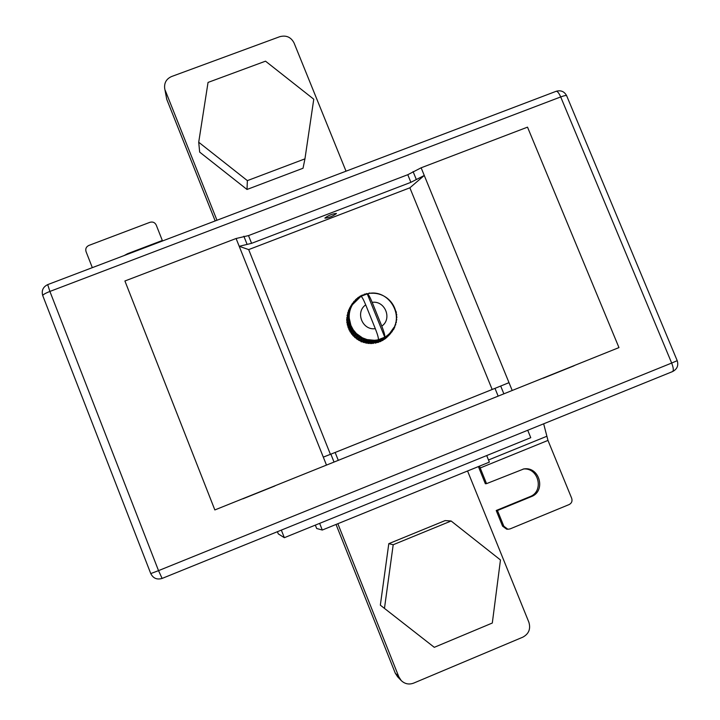 <?xml version="1.0" encoding="UTF-8"?>
<svg xmlns="http://www.w3.org/2000/svg" width="720" height="720" viewBox="0 0 720 720"><rect width="100%" height="100%" fill="white"/><g stroke="black" fill="none" stroke-linecap="round" stroke-linejoin="round"><path stroke-width="1.08" d="M385.434 337.797L384.813 338.49L385.695 337.509L384.687 338.103L383.886 337.68L383.481 338.733L382.419 339.219L381.645 338.697L380.043 340.083L379.305 339.48L378.729 340.452L377.586 340.704L376.902 340.011L378.333 339.732C378.684 338.4 377.676 334.71 375.309 328.653L365.715 304.884C354.978 312.084 362.466 330.678 375.309 328.653M384.075 338.886L382.869 340.128L381.96 339.894M381.906 339.921L381.618 340.821L379.656 340.947L379.287 341.82L377.397 341.667L375.93 342.612L375.264 342.054M375.102 342.135L376.236 340.929L375.066 341.064L374.445 340.29L376.902 340.011L376.236 340.929M422.469 426.591L410.895 431.244L422.469 426.591M336.402 213.606C332.559 216.351 328.725 217.863 324.918 218.142L324.918 218.007C328.734 215.271 332.568 213.759 336.402 213.462L336.402 213.606M492.174 389.493L409.869 187.812L248.679 249.597L239.211 246.303L236.097 238.5L124.911 280.989L214.848 509.94L618.966 347.589L214.848 509.94M236.097 238.5L248.499 235.593L407.781 174.708L421.137 167.796L527.517 127.152L618.966 347.589M242.955 498.798L274.914 485.955L242.955 498.798M574.146 365.742L543.285 378.18L574.146 365.742M330.408 454.311L248.679 249.597M388.224 335.997L390.717 333.315L389.772 333.306L393.993 327.321L394.182 328.374L393.615 329.391L392.805 329.454L392.22 331.488L391.383 331.461L390.717 333.315M386.271 337.707L389.664 334.404L388.809 335.196L387.963 334.962L389.772 333.306L389.664 334.404M384.012 339.165L385.479 338.589L387.765 336.06L386.829 336.753L386.001 336.429L387.963 334.962L387.765 336.06M381.753 340.38L382.446 340.596L383.949 339.444M379.476 341.379L380.214 341.694L381.618 340.821M377.136 342.144L377.865 342.558L379.287 341.82M374.742 342.666L375.444 343.161L376.974 342.45M347.436 325.431L349.155 322.704L348.885 321.561L347.175 324.306L348.273 325.899L348.183 327.825L349.065 328.203L349.173 330.129L350.091 330.408L349.812 331.317L351.342 332.505L351.855 334.368L352.809 334.458L352.719 335.412L354.465 336.249L354.483 337.203L356.301 337.869L357.363 339.48L358.299 339.282L358.515 340.209L360.432 340.479L361.17 341.838L362.673 341.451L363.069 342.315L364.995 342.18L366.624 343.233L367.389 342.666L367.965 343.431L369.81 342.9L371.619 343.593L372.249 342.882L372.969 343.512L374.769 342.621M347.679 323.496L346.95 322.974L349.236 318.177L350.892 325.377L353.205 329.751L356.382 333.558L362.439 337.842L367.083 339.579L374.445 340.29L373.698 341.145L372.528 341.154L371.979 340.308L371.16 341.091L369.99 340.974L369.513 340.074L368.631 340.776L367.479 340.542L367.083 339.579L366.147 340.2L365.022 339.84L364.716 338.832L363.735 339.363L362.655 338.895L362.439 337.842L361.422 338.283L360.396 337.707L360.279 336.627L359.235 336.969L358.272 336.285L358.254 335.196L357.192 335.439L356.301 334.656L356.382 333.558L355.32 333.693L354.519 332.829L354.699 331.731L353.637 331.776L352.926 330.831L353.205 329.751L352.161 329.697L351.558 328.68L351.936 327.618L350.919 327.465L350.424 326.403L350.892 325.377L349.911 325.134L349.524 324.018L350.091 323.037L349.155 322.704M348.516 319.05L346.806 321.831L346.95 322.974M347.31 321.012L346.716 320.49L348.417 317.691L348.399 316.512L349.2 315.72L349.236 318.177L348.417 317.691M348.399 316.512L346.698 319.329L346.716 320.49M347.211 318.492L346.743 317.988L348.552 313.992L349.416 313.263L349.2 315.72L348.453 315.153M348.552 313.992L346.743 317.988M347.373 315.963L347.04 315.513L348.975 311.499L349.893 310.851L349.416 313.263L348.75 312.642M348.975 311.499L347.04 315.513M347.814 313.461L349.65 309.06L350.622 308.511L349.893 310.851L349.308 310.176M349.65 309.06L347.589 313.083M348.516 310.995L350.577 306.72L351.585 306.261L350.622 308.511L350.118 307.791M350.577 306.72L348.39 310.734M349.479 308.592L351.756 304.488L352.791 304.119L351.585 306.261L351.18 305.496M351.666 304.632L349.443 308.475M512.208 390.483L424.269 175.464L409.869 187.812M326.484 465.093L239.211 246.303L251.586 243.333L248.499 235.593M323.307 457.128L335.142 452.466L338.301 460.368M335.142 452.466L494.991 388.359L498.168 396.144M509.013 382.653L494.991 388.359M421.137 167.796L424.269 175.464L410.886 182.331L407.781 174.708M251.586 243.333L410.886 182.331M361.044 341.523L361.494 341.712M348.714 309.978L348.516 310.428M378.333 339.732L384.768 337.194C385.137 335.862 384.147 332.163 381.789 326.106L372.186 302.355C369.954 296.982 368.361 294.138 367.416 293.805L361.026 296.316M367.272 293.913L384.768 337.194L386.001 336.429L385.695 337.509M360.846 296.415L360.927 296.334C361.809 296.487 363.411 299.34 365.715 304.884M355.833 300.285L352.791 304.119L352.476 303.336L354.204 302.121L353.997 301.329L355.824 300.285L356.58 298.701L357.615 298.629M375.984 341.217L376.749 341.658L377.586 340.704M376.749 341.658L378.729 340.452M359.244 297.162L360.702 295.812L361.728 295.938L361.917 295.182L363.969 294.93L364.239 294.21L368.577 293.571M361.476 295.902L361.917 295.182M363.825 294.894L364.239 294.21M366.255 294.138L366.66 293.49M383.427 338.796L384.687 338.103M383.904 338.976L384.813 338.481M381.132 339.732L381.726 339.993L382.419 339.219M381.726 339.993L383.481 338.733M378.657 340.533L379.332 340.884L380.043 340.083M379.332 340.884L381.15 339.714M382.446 340.596L382.869 340.128M384.552 339.273L385.254 338.499M357.138 298.665L358.569 297.144L359.568 297.18M375.444 343.161L375.93 342.612M372.969 343.512L375.066 341.064M371.619 343.593L373.698 341.145M370.467 343.602L372.528 341.154M369.117 343.548L371.16 341.091M367.965 343.431L369.99 340.974M366.624 343.233L368.631 340.776M365.49 342.999L367.479 340.542M364.176 342.666L366.147 340.2M363.069 342.315L365.022 339.84M361.8 341.838L363.735 339.363M360.738 341.379L362.655 338.895M359.523 340.776L361.422 338.283M358.515 340.209L360.396 337.707M357.363 339.48L359.235 336.969M356.418 338.814L358.272 336.285M355.356 337.968L357.192 335.439M354.483 337.203L356.301 334.656M353.511 336.258L355.32 333.693M352.719 335.412L354.519 332.829M351.855 334.368L353.637 331.776M351.162 333.441L352.926 330.831M350.406 332.316L352.161 329.697M349.812 331.317L351.558 328.68M349.173 330.129L350.919 327.465M348.687 329.076L350.424 326.403M348.183 327.825L349.911 325.134M347.805 326.727L349.524 324.018M348.885 321.561L349.533 320.625L348.651 320.211M351.828 304.461L352.476 303.336M353.412 302.319L353.997 301.329M355.185 300.384L355.725 299.484M357.642 298.611L357.624 297.837M359.613 297.144L359.703 296.397M368.766 293.544L369.153 293.022L371.007 293.283M371.241 293.265L373.455 293.238M373.743 293.247L375.903 293.445M376.227 293.49L378.333 293.913M378.675 294.003L380.7 294.633M381.06 294.768L382.986 295.596M383.355 295.776L385.164 296.793M385.524 297.018L387.216 298.215M387.549 298.476L389.106 299.844M389.403 300.141L390.816 301.671M391.068 301.977L392.328 303.669M392.535 303.975L393.624 305.811M393.777 306.108L394.686 308.079M394.794 308.349L395.496 310.437M395.568 310.68L396.414 312.336L396.054 312.867M396.09 313.074L396.801 314.838L396.36 315.333M396.36 315.351L396.801 314.838M396.369 315.504L396.918 317.358L396.396 317.817M396.405 317.961L396.918 317.358M396.396 317.943L396.774 319.887L396.18 320.274M396.225 320.508L396.774 319.887M396.162 320.373L396.369 322.371L395.694 322.704M395.784 323.028L396.369 322.371M395.685 322.758L395.694 324.81L394.974 325.053M395.073 325.503L395.694 324.81M394.956 325.089L394.776 327.15L394.002 327.312M394.092 327.906L394.776 327.15M392.868 330.219L393.615 329.391M391.383 332.415L392.22 331.488M388.287 335.997L390.609 333.432M386.505 337.734L388.809 335.196M385.749 337.95L386.829 336.753M348.273 325.899L350.091 323.037M349.065 328.203L350.892 325.377M350.091 330.408L351.936 327.618M351.342 332.505L353.205 329.751M352.809 334.458L354.699 331.731M354.465 336.249L356.382 333.558M356.301 337.869L358.254 335.196M358.299 339.282L360.279 336.627M360.432 340.479L362.439 337.842M362.673 341.451L364.716 338.832M364.995 342.18L367.083 339.579M367.389 342.666L369.513 340.074M369.81 342.9L371.979 340.308M372.249 342.882L374.445 340.29M486.702 455.562L489.366 462.123L322.29 530.037L316.674 528.498L315.333 525.123M277.416 531.702L278.271 533.871L284.337 537.696L530.757 437.679L527.724 430.263M284.337 537.696L281.34 530.109M322.29 530.037L319.644 523.368M346.032 171.189L294.048 42.939C290.97 37.089 286.218 35.01 279.783 36.684L171.63 76.509C166.464 78.813 164.142 82.737 164.664 88.263L166.734 99.279L164.664 88.263M215.181 220.941L166.734 99.279M216.972 220.257L165.276 90.468M401.211 680.544L397.566 676.737L395.235 673.101L398.835 676.827L401.211 680.544C404.82 683.964 408.951 684.828 413.604 683.136L522.846 637.155C528.84 633.879 530.847 628.902 528.867 622.224L467.559 470.988M398.835 676.827L337.842 523.719M395.235 673.101L336.042 524.448M479.475 466.146L486.531 483.642L485.352 483.741L478.404 466.578M496.215 510.498L497.448 510.525L503.829 526.23L507.87 529.254L506.592 529.137L502.56 526.14L496.215 510.498L529.848 496.701C544.527 491.472 538.578 467.082 523.134 469.044M507.87 529.254L510.048 528.912L569.16 504.549C571.689 503.19 572.526 501.102 571.68 498.285L547.974 440.415L543.663 423.81M497.448 510.525L531.234 496.656C546.345 491.256 539.586 466.164 523.809 468.936L486.531 483.642M92.322 267.651L86.04 251.604C85.266 248.805 86.202 246.753 88.848 245.439L149.958 222.309C152.793 221.544 154.881 222.444 156.213 225.018L162.324 240.489L127.548 253.71L124.137 255.555M162.459 240.984L162.324 240.489M380.34 605.169L434.286 647.325L492.309 623.025L500.463 559.962L451.125 521.001L445.149 520.587L388.8 543.663L380.34 605.169L434.286 647.325M451.125 521.001L393.201 544.734L388.8 543.663M393.201 544.734L384.516 607.995M303.03 168.246L247.005 189.468L199.674 152.109L198.711 142.236L208.044 82.422L265.518 61.173L313.767 99.216L304.947 158.859L303.03 168.246M304.947 158.859L247.374 180.63L247.005 189.468M247.374 180.63L198.711 142.236M330.867 454.131L334.035 462.069M500.688 386.028L503.874 393.84M416.205 179.226L413.082 171.576M246.969 244.017L243.864 236.241M381.789 326.106C392.49 318.87 384.993 300.357 372.186 302.355M672.516 371.592L162.126 578.421L672.516 371.592M671.67 363.051L560.7 96.939L49.896 291.438L158.526 570.636L671.67 363.051C673.461 367.731 673.767 370.566 672.579 371.565C677.151 369.171 678.69 365.544 677.214 360.675L671.67 363.051M42.795 295.74L150.768 573.597C153.189 578.331 156.969 579.942 162.117 578.43L158.526 570.636L150.786 573.579M42.741 295.65C42.858 294.696 45.243 293.292 49.896 291.438L47.7 284.616C42.993 286.947 41.337 290.628 42.741 295.65M560.7 96.939C564.183 95.652 566.172 95.256 566.649 95.733C564.372 91.467 560.88 89.982 556.155 91.296C557.46 91.17 558.972 93.051 560.7 96.939M480.177 467.991L547.974 440.415M488.502 459.981L546.633 436.356M502.56 526.14L503.829 526.23M529.848 496.701L531.234 496.656M127.746 254.178L127.548 253.71M367.416 293.805C388.764 287.865 405.999 316.899 390.375 332.658M360.927 296.334L352.395 304.767M677.214 360.675L566.649 95.733M556.155 91.296L47.7 284.616"/></g></svg>
